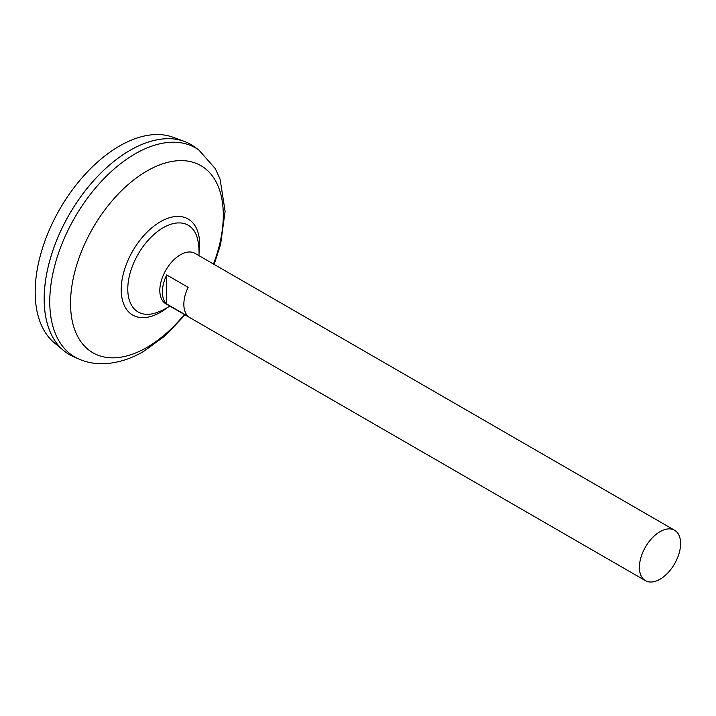 <?xml version="1.0" encoding="UTF-8"?>
<svg xmlns="http://www.w3.org/2000/svg" width="716" height="716" viewBox="0 0 716 716"><rect width="100%" height="100%" fill="white"/><g stroke="black" fill="none" stroke-linecap="round" stroke-linejoin="round"><path stroke-width="1.07" d="M645.447 580.676L165.852 303.781A29.123 16.808 -60 0 1 161.386 280.448A29.123 16.808 -60 0 1 180.414 254.789A29.123 16.808 -60 0 1 194.976 253.348L674.562 530.234A29.123 16.808 -60 0 1 679.028 553.566A29.123 16.808 -60 0 1 660.009 579.226A29.123 16.808 -60 0 1 645.447 580.676A29.123 16.808 -60 0 1 640.981 557.334A29.123 16.808 -60 0 1 660.009 531.675A29.123 16.808 -60 0 1 674.562 530.234M166.685 274.935L188.138 287.322A29.123 16.808 120 0 0 188.138 316.374L166.685 303.987A29.123 16.808 -60 0 1 166.685 274.935L166.685 303.987M69.309 354.518A121.335 70.052 -60 0 1 63.572 350.518L54.246 342.74A119.25 68.852 -60 0 1 43.3 245.704A119.25 68.852 -60 0 1 119.5 146.028A119.25 68.852 -60 0 1 172.905 137.212L184.307 141.401A121.335 70.052 -60 0 1 190.644 144.364M63.572 350.518A121.335 70.052 -60 0 1 52.438 251.781A121.335 70.052 -60 0 1 129.963 150.369A121.335 70.052 -60 0 1 184.307 141.401M44.186 298.975A121.308 70.034 -60 0 1 129.963 150.396A121.308 70.034 -60 0 1 129.972 150.387M72.934 356.38A121.335 70.052 -60 0 1 49.807 260.499A121.335 70.052 -60 0 1 129.981 150.378A121.335 70.052 -60 0 1 194.063 146.574L198.896 150.056A120.736 69.712 -60 0 0 135.136 153.842A120.736 69.712 -60 0 0 55.347 263.416A120.736 69.712 -60 0 0 78.357 358.823L72.934 356.38M169.844 306.09A63.715 63.715 0 0 1 156.312 312.695L156.312 312.695A50.066 28.908 -60 0 1 127.779 289.058A50.066 28.908 -60 0 1 163.185 227.733A50.066 28.908 -60 0 1 197.92 240.63A63.715 63.715 0 0 1 198.967 255.648M184.361 314.467A108.026 62.364 -60 0 1 146.914 347.421A108.026 62.364 -60 0 1 70.526 303.324A108.026 62.364 -60 0 1 146.914 171.026A108.026 62.364 -60 0 1 213.484 264.034M167.284 307.656A55.454 32.023 -60 0 1 160.429 312.31A55.454 32.023 -60 0 1 121.219 289.667A55.454 32.023 -60 0 1 160.429 221.745A55.454 32.023 -60 0 1 199.039 252.65M78.357 358.823C86.01 362.215 94.109 363.853 102.674 363.737C116.502 363.397 130.187 359.271 143.719 351.368L165.36 335.625L185.041 314.861M214.165 264.428L220.618 244.335L225.11 211.247L220.054 179.081L215.292 168.636L198.896 150.056"/></g></svg>
